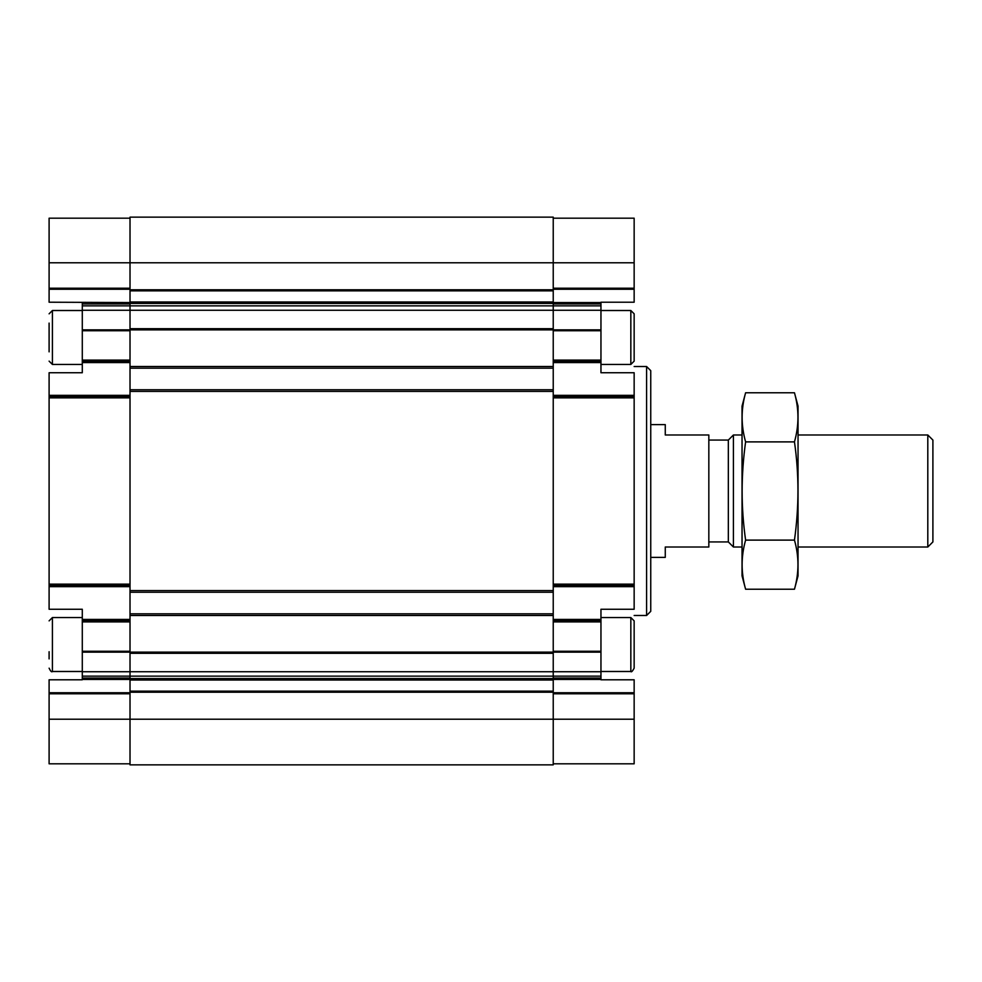 <?xml version="1.0" encoding="UTF-8"?>
<svg xmlns="http://www.w3.org/2000/svg" width="982" height="982" viewBox="0 0 982 982"><rect width="100%" height="100%" fill="white"/><g stroke="black" fill="none" stroke-linecap="round" stroke-linejoin="round"><path stroke-width="1.47" d="M49.1 658.897L49.1 651.717M49.1 351.851L49.1 323.103M553.234 620.661L600.959 620.661L600.959 679.789L634.151 679.789L634.151 763.812L553.234 763.812M553.234 329.854L600.959 329.854L600.959 302.21L634.151 302.21L634.151 218.188L553.234 218.188M600.959 329.854L600.959 361.339L553.234 361.339M553.234 396.605L634.151 396.605L634.151 372.743L600.959 372.743L600.959 361.339M600.959 620.661L600.959 609.257L634.151 609.257L634.151 396.605M553.234 585.395L634.151 585.395M130.017 396.605L49.1 396.605L49.1 372.743L82.292 372.743L82.292 310.251L130.017 310.251L130.017 613.824L553.234 613.824L553.234 671.749L600.959 671.749M130.017 613.824L130.017 671.749L553.234 671.749L553.234 764.855L130.017 764.855L130.017 719.217L634.151 719.217M130.017 763.812L49.1 763.812L49.1 679.789L82.292 679.789L82.292 676.144L130.017 676.144L130.017 671.749L82.292 671.749L82.292 652.146L130.017 652.146M600.959 676.144L130.017 676.144L130.017 678.562L553.234 678.562M49.1 719.217L130.017 719.217L130.017 678.562M130.017 218.188L49.1 218.188L49.1 262.783L130.017 262.783L130.017 217.145L553.234 217.145L553.234 305.856L600.959 305.856M634.151 262.783L130.017 262.783L130.017 301.99L553.234 301.99M82.292 310.251L82.292 305.856L553.234 305.856L553.234 310.251L130.017 310.251L130.017 301.99M600.959 310.251L553.234 310.251L553.234 613.824M130.017 368.176L553.234 368.176M130.017 389.756L553.234 389.756M130.017 592.244L553.234 592.244M130.017 620.661L82.292 620.661L82.292 621.913L130.017 621.913M82.292 652.146L82.292 621.913M82.292 676.144L82.292 671.749M49.1 262.783L49.1 302.21L130.017 302.554M82.292 305.856L82.292 302.554M82.292 361.339L130.017 361.339M49.1 396.605L49.1 585.395L130.017 585.395M82.292 620.661L82.292 609.257L49.1 609.257L49.1 585.395M634.151 313.823L630.837 310.508L630.837 364.445L634.151 361.13L634.151 313.823L630.837 310.508L600.959 310.508M634.151 351.851L634.151 323.103M634.151 620.87L630.837 617.555L630.837 671.492C631.316 672.449 632.42 671.344 634.151 668.177L634.151 620.87L630.837 617.555L600.959 617.555M634.151 658.897L634.151 630.149M646.598 366.519L646.598 615.481L650.747 611.332L650.747 370.668L646.598 366.519L634.151 366.519M650.747 557.383L665.268 557.383L665.268 547.011L708.832 547.011L708.832 434.989L665.268 434.989L665.268 424.617L650.747 424.617M927.806 434.989L927.806 547.011L932.9 541.929L932.9 440.071L927.806 434.989L798.047 434.989M742.036 547.011L733.419 547.011L733.419 434.989L742.036 434.989M733.419 547.011L728.337 541.929L728.337 440.071L733.419 434.989M794.463 589.225L798.047 575.857L798.047 406.143L794.463 392.775C799.103 409.15 799.103 425.525 794.463 441.888C799.103 474.208 799.103 506.945 794.463 540.112C799.103 556.475 799.103 572.85 794.463 589.225L745.608 589.225C740.968 572.85 740.968 556.475 745.608 540.112C740.98 507.792 740.98 475.055 745.608 441.888C740.968 425.525 740.968 409.15 745.608 392.775L794.463 392.775M794.463 441.888L745.608 441.888M794.463 540.112L745.608 540.112M745.608 589.225L742.036 575.857L742.036 406.143L745.608 392.775M553.234 621.913L600.959 621.913M553.234 651.275L600.959 651.275M553.234 652.146L600.959 652.146M553.234 678.059L600.959 678.059M553.234 679.446L600.959 679.446M553.234 692.74L634.151 692.74M553.234 289.26L634.151 289.26M553.234 302.554L600.959 302.554M553.234 303.941L600.959 303.941M553.234 330.725L600.959 330.725M553.234 360.087L600.959 360.087M553.234 362.579L600.959 362.579M553.234 395.353L634.151 395.353M553.234 586.647L634.151 586.647M553.234 619.421L600.959 619.421M553.234 693.783L634.151 693.783M553.234 288.217L634.151 288.217M553.234 397.845L634.151 397.845M553.234 584.155L634.151 584.155M130.017 615.481L553.234 615.481M130.017 652.134L553.234 652.134M130.017 653.312L553.234 653.312M130.017 680.01L553.234 680.01M130.017 691.144L553.234 691.144M130.017 692.224L553.234 692.224M130.017 289.776L553.234 289.776M130.017 290.856L553.234 290.856M130.017 303.438L553.234 303.438M130.017 328.688L553.234 328.688M130.017 329.866L553.234 329.866M130.017 366.519L553.234 366.519M130.017 391.413L553.234 391.413M130.017 590.587L553.234 590.587M82.292 651.275L130.017 651.275M82.292 678.059L130.017 678.059M82.292 679.446L130.017 679.446M49.1 692.74L130.017 692.74M49.1 693.783L130.017 693.783M49.1 288.217L130.017 288.217M49.1 289.26L130.017 289.26M82.292 303.941L130.017 303.941M82.292 329.854L130.017 329.854M82.292 330.725L130.017 330.725M82.292 360.087L130.017 360.087M82.292 362.579L130.017 362.579M49.1 395.353L130.017 395.353M49.1 397.845L130.017 397.845M49.1 584.155L130.017 584.155M49.1 586.647L130.017 586.647M82.292 619.421L130.017 619.421M82.292 364.445L52.414 364.445L52.414 310.508L49.1 313.823L52.414 310.508L82.292 310.508M82.292 671.492L52.414 671.492L52.414 617.555L49.1 620.87L52.414 617.555L82.292 617.555M634.151 361.13L630.837 364.445L600.959 364.445M634.151 668.177C632.42 671.344 631.316 672.449 630.837 671.492L600.959 671.492M52.414 364.445L49.1 361.13L52.414 364.445M52.414 671.492C51.702 672.437 50.598 671.332 49.1 668.177C50.598 671.332 51.702 672.437 52.414 671.492M646.598 615.481L634.151 615.481M927.806 547.011L798.047 547.011M728.337 440.071L708.832 440.071M728.337 541.929L708.832 541.929"/></g></svg>
